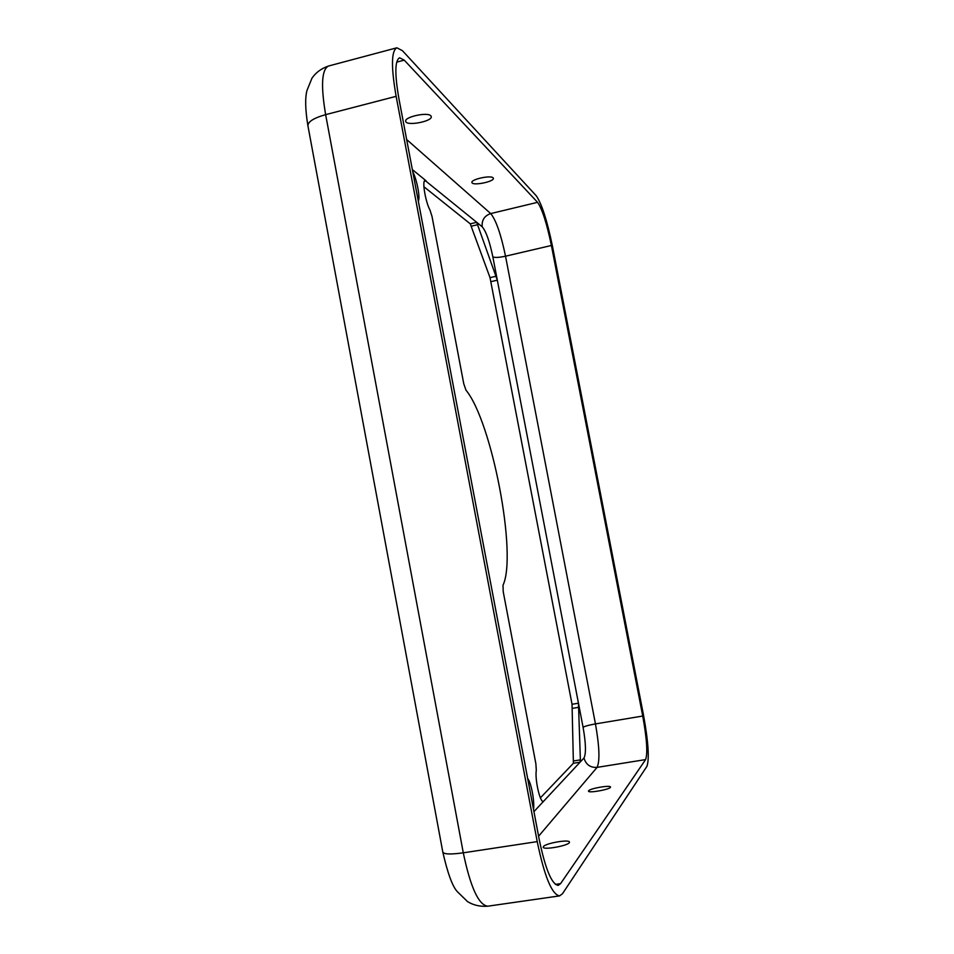 <?xml version="1.0" encoding="UTF-8"?>
<svg xmlns="http://www.w3.org/2000/svg" width="954" height="954" viewBox="0 0 954 954"><rect width="100%" height="100%" fill="white"/><g stroke="black" fill="none" stroke-linecap="round" stroke-linejoin="round"><path stroke-width="1.43" d="M423.898 186.734L470.274 223.844L490.022 277.65L572.042 704.279L573.402 763.272L580.056 762.198L580.378 759.861L578.458 703.193L583.085 727.294C585.899 743.404 586.197 753.636 583.991 757.989L533.93 811.639M542.659 801.217L543.279 801.36C540.024 802.731 534.741 779.179 536.303 770.212L535.874 763.725L503.211 591.623L503.008 585.207C517.438 554.942 491.966 421.62 465.981 390.174L463.763 383.758L432.019 216.463L430.027 210.166C425.412 201.711 421.871 180.461 425.067 180.473L476.702 222.306L470.274 223.844M643.509 715.118C648.35 741.818 649.483 758.895 646.931 766.336L562.49 893.707L559.604 895.889C551.925 894.625 544.472 876.535 537.221 841.619L396.137 96.33C391.033 67.03 391.271 50.86 396.864 47.795L402.433 50.681L536.315 195.856C541.789 203.87 547.202 220.779 552.545 246.585L643.509 715.118M491.083 281.621L497.32 280.178L476.702 222.306L482.211 226.813C486.051 231.285 489.593 241.302 492.848 256.864L578.458 703.193L572.042 704.279M560.582 883.631L558.185 885.395C551.662 884.286 545.318 868.915 539.177 839.293L398.987 99.061C394.634 74.185 394.837 60.424 399.595 57.8L404.234 60.15L537.579 202.32C542.218 209.045 546.821 223.439 551.4 245.488L642.734 716.037C646.86 738.849 647.826 753.362 645.619 759.587L560.582 883.631L555.383 884.382M533.536 809.541C534.717 801.193 531.128 782.292 527.681 778.595M418.317 201.127C420.392 197.848 416.97 179.781 412.724 171.565M573.402 763.272L540.405 797.842M588.642 790.771L588.499 791.093C588.022 793.501 611.12 789.28 610.465 787.062C610.918 784.832 590.109 788.362 588.642 790.771M543.458 846.544L543.231 847.092C542.671 850.527 570.253 845.351 569.455 842.167C569.967 839.043 545.664 843.145 543.458 846.544M493.099 177.849C490.857 174.916 470.405 179.471 471.944 182.56C472.468 186.113 494.828 181.582 493.325 178.219L493.099 177.849M430.814 115.804C427.583 111.737 403.721 117.08 405.736 121.42C406.595 126.441 433.199 121.23 431.208 116.436L430.814 115.804M583.991 757.989C585.935 764.643 590.299 767.767 597.073 767.386L538.593 836.205M559.604 895.889L487.816 906.193C478.669 905.167 470.501 887.375 463.286 852.816L537.221 841.619M487.816 906.193C480.089 906.765 473.315 905.215 467.484 901.554L457.443 891.775C452.566 886.731 447.676 873.459 442.787 851.958L307.963 126.023C307.582 121.909 313.472 118.117 325.636 114.647C320.735 85.61 321.689 69.392 328.498 66.029C321.283 68.497 315.774 72.576 311.946 78.24L306.961 90.511C304.994 98.071 305.292 109.734 307.868 125.487M583.085 727.294C584.766 726.209 588.892 725.076 595.451 723.907C599.458 746.588 599.994 761.077 597.073 767.386L645.619 759.587M492.848 256.864C494.899 257.783 499.121 257.568 505.525 256.197L595.451 723.907L642.734 716.037M412.343 169.562L426.104 180.831L424.315 181.272M482.211 226.813C481.603 220.171 484.441 215.759 490.726 213.577C496.02 220.088 500.957 234.302 505.525 256.197L551.4 245.488M406.654 139.522L490.726 213.577L537.579 202.32M442.787 851.958C443.61 854.295 450.443 854.581 463.286 852.816L325.636 114.647L396.137 96.33M578.947 707.26L572.519 708.345M580.378 759.861L573.748 760.934M496.271 276.207L490.022 277.65M477.894 224.631L471.491 226.158M396.685 62.141L404.234 60.15M328.498 66.029L396.864 47.795"/></g></svg>
